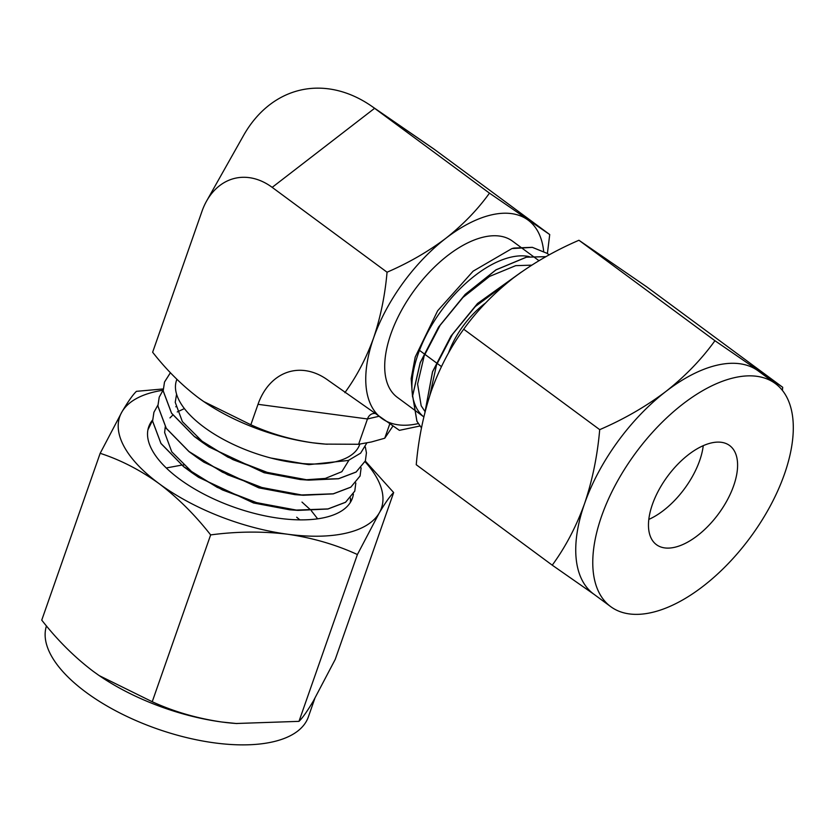 <?xml version="1.0" encoding="UTF-8"?>
<svg xmlns="http://www.w3.org/2000/svg" width="835" height="835" viewBox="0 0 835 835"><rect width="100%" height="100%" fill="white"/><g stroke="black" fill="none" stroke-linecap="round" stroke-linejoin="round"><path stroke-width="1.25" d="M424.952 412.302L432.582 371.773L451.004 336.161L477.568 303.543L521.343 272.106M424.911 412.49L432.52 371.732L450.942 336.119L477.516 303.502L521.604 271.918M545.944 256.658L526.405 257.149L495.969 269.83L465.178 294.4L438.615 327.007L420.193 362.63L412.605 395.738L416.895 421.205L421.477 427.948L416.947 421.247L412.657 395.78L420.245 362.672L438.667 327.049L465.231 294.442L496.021 269.872L526.457 257.19L545.902 256.689M511.918 248.579L532.365 247.369L547.28 253.433L549.127 254.905L547.228 253.391L532.312 247.327L514.068 248.047A107.819 55.371 126.4 0 0 511.918 248.579L473.121 271.166L437.644 310.766L415.225 357.025L411.175 378.62L412.542 396.928M353.403 494.184A107.913 47.689 -160.7 0 1 352.433 498.119A107.913 47.689 -160.7 0 1 325.065 517.46A107.913 47.689 -160.7 0 1 204.982 494.685A107.913 47.689 -160.7 0 1 148.734 426.789A107.913 47.689 -160.7 0 1 152.565 420.047M350.408 502.336L350.533 498.109M153.911 412.292L152.575 421.153L160.957 443.5L183.69 466.734L191.737 472.61L222.413 489.926L256.491 502.66L298.022 510.394L327.946 509.006L345.523 502.315L354.771 491.157L355.825 482.985M157.857 405.173L153.932 412.25L152.596 421.09L160.978 443.437L183.71 466.661L217.277 487.389L256.512 502.597L295.402 510.112L327.967 508.933L345.544 502.252L354.791 491.084M163.159 390.049L159.224 397.126L157.867 406.029L166.259 428.376L188.981 451.61L197.029 457.486L227.704 474.802L261.783 487.536L303.324 495.27L333.238 493.882L350.815 487.191L360.073 475.992M159.203 397.199L157.898 405.956L166.28 428.303L189.013 451.537L222.569 472.266L261.814 487.473L300.694 494.988L333.269 493.809L350.846 487.129L360.083 475.96L361.127 467.861M170.434 372.723L164.495 382.075L163.169 390.905L171.551 413.252L194.284 436.486L202.331 442.352L233.007 459.667L267.085 472.412L308.616 480.135L338.54 478.758L356.117 472.067L365.375 460.868M170.413 372.702L164.526 382.002L163.19 390.832L171.572 413.179L194.304 436.413L227.871 457.131L267.106 472.339L305.996 479.854L338.561 478.685L356.138 471.994L365.386 460.836L366.429 452.831L365.333 446.955M148.62 427.416L147.952 429.681M176.488 406.572L175.747 406.77M152.565 420.297L147.91 429.868M198.48 397.815A123.225 54.452 19.3 0 0 203.813 401.614L198.48 397.815C181.842 385.196 166.562 370.009 152.638 352.234L201.976 211.328A71.142 52.323 77 0 1 206.631 200.984A71.142 52.323 77 0 1 272.179 187.364L387.054 272.21C385.018 295.423 380.52 317.373 373.558 338.05A123.225 63.283 -53.6 0 1 445.859 238.288A123.225 63.283 -53.6 0 1 491.429 214.898A123.225 63.283 -53.6 0 1 527.198 219.459A123.225 63.283 -53.6 0 1 543.637 251.095M387.054 272.21C408.597 262.9 428.198 251.596 445.859 238.288C463.091 224.667 477.63 209.616 489.477 193.146L549.722 234.551L547.405 253.516M520.518 247.056L512.544 241.169A97.037 49.829 126.4 0 0 483.663 237.067A97.037 49.829 126.4 0 0 400.863 311.549A97.037 49.829 126.4 0 0 397.241 397.283L413.158 409.035M412.605 395.8A97.037 49.829 -53.6 0 1 439.868 312.697A97.037 49.829 -53.6 0 1 510.874 257.17A97.037 49.829 -53.6 0 1 529.317 256.616M366.857 442.947L360.636 453.144L348.32 460.461L308.877 464.646L283.389 460.868A97.037 42.888 19.3 0 0 335.096 461.849A97.037 42.888 19.3 0 0 359.708 444.45L359.822 444.105M389.778 423.898L384.758 438.218L371.429 441.965L358.612 444.272L325.504 444.116L312.801 442.811A123.225 54.452 19.3 0 0 325.086 444.084A123.225 54.452 19.3 0 0 327.31 444.23M163.002 390.248A138.62 61.268 19.3 0 0 154.903 391.782A138.62 61.268 19.3 0 0 121.973 411.843A138.62 61.268 19.3 0 0 159.078 483.632A138.62 61.268 19.3 0 0 287.699 534.243A138.62 61.268 19.3 0 0 379.194 513.066A138.62 61.268 19.3 0 0 365.052 461.724M163.18 388.953L136.429 391.333C132.869 394.725 128.047 401.562 121.973 411.843L100.169 453.311L41.75 620.134C57.406 640.142 74.597 657.239 93.322 671.413L99.208 675.609L152.231 701.734C173.805 711.639 197.039 718.403 221.933 722.024A138.62 61.268 19.3 0 0 235.762 723.465A138.62 61.268 19.3 0 0 237.067 723.559M610.677 606.617L593.664 594.05A138.62 71.194 -53.6 0 1 584.521 503.724A138.62 71.194 -53.6 0 1 665.86 391.49A138.62 71.194 -53.6 0 1 717.119 365.177A138.62 71.194 -53.6 0 1 757.366 370.312A138.62 71.194 -53.6 0 1 758.378 371.032L775.391 383.599A138.62 71.194 -53.6 0 1 770.225 506.062A138.62 71.194 -53.6 0 1 651.937 612.472A138.62 71.194 -53.6 0 1 610.677 606.617A138.62 71.194 -53.6 0 1 615.844 484.154A138.62 71.194 -53.6 0 1 734.132 377.744A138.62 71.194 -53.6 0 1 775.391 383.599M594.677 594.77L552.248 565.17C565.452 547.123 576.213 526.635 584.521 503.724C592.38 480.469 597.432 455.774 599.707 429.649C623.954 419.191 646.008 406.468 665.86 391.49C685.264 376.178 701.619 359.248 714.937 340.711L782.708 387.294L782.395 390.363M97.518 674.429A138.62 61.268 19.3 0 0 99.323 675.682A138.62 61.268 19.3 0 0 221.933 722.024L236.221 723.496L298.982 721.356C302.541 717.964 307.353 711.128 313.438 700.847L335.242 659.379L393.661 492.556L365.302 461.056M46.468 625.916A138.62 61.268 19.3 0 0 119.593 712.84A138.62 61.268 19.3 0 0 273.202 741.772A138.62 61.268 19.3 0 0 308.355 716.921L314.805 698.477M674.764 547.269A61.613 31.636 -53.6 0 1 656.425 544.66A61.613 31.636 -53.6 0 1 658.721 490.239A61.613 31.636 -53.6 0 1 711.295 442.947A61.613 31.636 -53.6 0 1 729.633 445.546A61.613 31.636 -53.6 0 1 727.337 499.977A61.613 31.636 -53.6 0 1 674.764 547.269M485.626 302.948A61.613 31.636 126.4 0 0 448.478 353.09M648.795 519.412A61.613 31.636 126.4 0 0 703.247 445.681M100.169 453.311C120.522 459.908 140.165 470.011 159.078 483.632C177.803 497.806 194.993 514.903 210.65 534.911L152.231 701.734M210.65 534.911C236.921 531.404 262.597 531.175 287.699 534.243C312.593 537.865 335.827 544.629 357.401 554.534L298.982 721.356M357.401 554.534L379.194 513.066C385.279 502.785 390.091 495.948 393.661 492.556M599.707 429.649L463.707 329.209C450.503 347.256 439.742 367.734 431.434 390.655C423.575 413.909 418.512 438.594 416.248 464.73L552.248 565.17M463.707 329.209C477.015 310.672 493.37 293.743 512.773 278.42C532.626 263.442 554.68 250.719 578.937 240.261L714.937 340.711M578.937 240.261L646.707 286.843L782.708 387.294M358.612 444.272L367.473 418.961L258.005 404.317A71.142 52.323 77 0 1 326.558 379.184A71.142 52.323 77 0 1 328.197 380.353L399.391 430.349L419.869 426.017M378.756 416.341L367.473 418.961A11.44 8.413 77 0 1 372.786 413.649A11.44 8.413 77 0 1 374.654 413.502M203.813 401.614A123.225 54.452 19.3 0 0 312.801 442.811C290.674 439.575 270.029 433.553 250.844 424.764L258.005 404.317M176.895 379.288L176.54 380.301A97.037 42.888 19.3 0 0 176.477 380.468L176.801 379.205M203.709 401.541L250.844 424.764M384.758 438.218L392.763 426.299M176.477 380.468A97.037 42.888 19.3 0 0 283.389 460.868M418.21 423.585A123.225 63.283 -53.6 0 1 382.587 418.982A123.225 63.283 -53.6 0 1 373.558 338.05C366.158 358.403 356.587 376.606 344.865 392.669M413.21 409.077L423.836 416.915A97.037 49.829 -53.6 0 1 413.586 400.403M206.631 200.984L243.517 135.541A142.284 104.646 77 0 1 371.325 105.961A142.284 104.646 77 0 1 374.602 108.31L489.477 193.146M371.325 105.961L433.208 148.536A71.142 52.323 77 0 1 434.847 149.715L549.722 234.551M270.874 458.018L308.877 464.646M176.582 394.193L175.235 402.324L182.374 421.612L204.826 443.949M205.942 444.773L209.178 447.059L264.121 472.725L300.329 479.54L308.616 480.135M305.453 479.812L325.274 478.434L341.849 471.702L348.936 460.221M197.029 457.486L203.886 462.183L258.819 487.849L295.037 494.664L303.324 495.27M184.399 408.586L177.26 411.947M172.835 415.068L169.954 417.897M165.236 426.842L164.641 432.572L171.78 451.86L194.231 474.207M195.348 475.021L198.584 477.317L253.527 502.973L289.735 509.799L298.022 510.394M317.655 518.827L311.319 510.738M310.067 509.423L301.988 502.086M184.451 464.876L183.136 464.98M181.644 465.116L167.063 467.819M299.838 519.871L296.686 517.209M424.858 411.311L421.174 405.789L417.604 384.037L424.222 355.741L440.118 325.295L462.997 297.417L489.498 276.448L515.696 265.655L531.728 265.154M429.837 395.341L436.548 364.843L452.455 334.397L475.334 306.529L508.348 281.927M434.847 149.715L374.602 108.31L272.179 187.364M538.972 260.687L532.907 256.209M532.855 256.168L520.57 247.097M441.423 366.565L436.287 362.776M436.235 362.734L423.961 353.664M423.898 353.623L419.452 350.335M202.331 442.352L209.178 447.059M191.737 472.61L198.584 477.317"/></g></svg>
